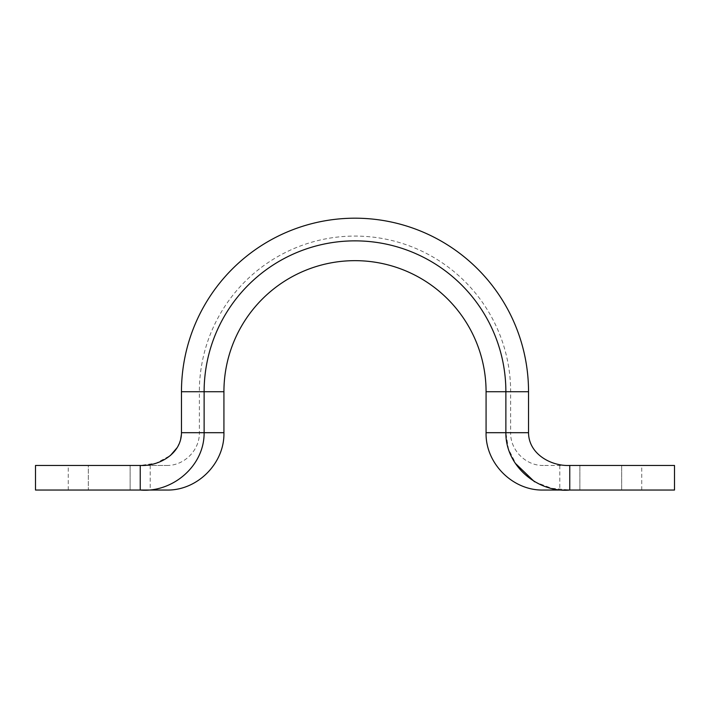 <?xml version="1.0" encoding="UTF-8"?>
<svg xmlns="http://www.w3.org/2000/svg" width="710" height="710" viewBox="0 0 710 710"><rect width="100%" height="100%" fill="white"/><g stroke="black" fill="none" stroke-linecap="round" stroke-linejoin="round"><path stroke-width="0.53" stroke-dasharray="3.55 2.66" d="M528.533 391.734L528.533 432.692L510.65 432.692L510.65 391.734A155.65 155.65 0 0 0 355 236.075A155.65 155.65 0 0 0 199.35 391.734L181.467 391.734A173.533 173.533 0 0 1 355 218.192A173.533 173.533 0 0 1 528.533 391.734L505.875 391.734A150.875 150.875 0 0 0 355 240.859A150.875 150.875 0 0 0 204.125 391.734L204.125 432.692L223.925 432.692M166.575 465.458C184.094 465.911 199.794 450.202 199.35 432.692L181.467 432.692L181.467 391.734L199.35 391.734L199.35 432.692L181.467 432.692L204.125 432.692C204.533 466.239 171.971 492.935 140.234 490.042L140.234 465.458L166.575 465.458L140.234 465.458L156.093 463.177L170.364 455.545M559.808 465.458L559.808 490.042L621.676 490.042L579.866 490.042L579.866 465.458L641.734 465.458L569.642 465.458M534.532 481.797L551.723 488.285L569.766 490.042L674.5 490.042L674.5 465.458L543.425 465.458L569.766 465.458L569.766 490.042L543.425 490.042M621.676 490.042L621.676 465.458L621.676 490.042L641.734 490.042L621.676 490.042M579.866 490.042L579.866 465.458M543.425 465.458C525.906 465.911 510.206 450.202 510.65 432.692L528.533 432.692L505.875 432.692L508.458 449.031L515.886 463.843M486.075 391.734L505.875 391.734L505.875 432.692L486.075 432.692M166.575 490.042L35.5 490.042L35.5 465.458L140.234 465.458M528.533 432.692C528.613 454.098 551.395 466.434 569.766 465.458M177.225 447.575L180.588 439.641M88.324 465.458L130.134 465.458L88.324 465.458L88.324 490.042L68.266 490.042L130.134 490.042L88.324 490.042L88.324 465.458M140.358 465.458L130.134 465.458L130.134 490.042L130.134 465.458M150.192 465.458L150.192 490.042L130.134 490.042M181.467 391.734L223.925 391.734M641.734 490.042L641.734 465.458M68.266 490.042L68.266 465.458"/><path stroke-width="1.06" d="M528.533 391.734L528.533 432.692L486.075 432.692C485.285 463.337 512.78 490.832 543.425 490.042L569.766 490.042C538.02 492.935 505.467 466.239 505.875 432.692L505.875 391.734A150.875 150.875 0 0 0 355 240.859A150.875 150.875 0 0 0 204.125 391.734L204.125 432.692L181.467 432.692L181.467 391.734A173.533 173.533 0 0 1 355 218.192A173.533 173.533 0 0 1 528.533 391.734L486.075 391.734A131.075 131.075 0 0 0 355 260.659A131.075 131.075 0 0 0 223.925 391.734L223.925 432.692L204.125 432.692C204.427 466.222 172.237 492.864 140.234 490.042L166.575 490.042C197.22 490.832 224.715 463.337 223.925 432.692M579.866 465.458L569.642 465.458M569.766 465.458L674.5 465.458L674.5 490.042L569.766 490.042L569.766 465.458C551.306 466.372 528.657 454.151 528.533 432.692M579.866 490.042L559.808 490.042M515.886 463.843L534.532 481.797M181.467 432.692C181.387 454.098 158.605 466.434 140.234 465.458L35.5 465.458L35.5 490.042L140.234 490.042L140.234 465.458M170.364 455.545L177.225 447.575M180.588 439.641L181.423 434.254M130.134 465.458L140.358 465.458M130.134 490.042L150.192 490.042M181.467 391.734L223.925 391.734M486.075 391.734L486.075 432.692"/></g></svg>
